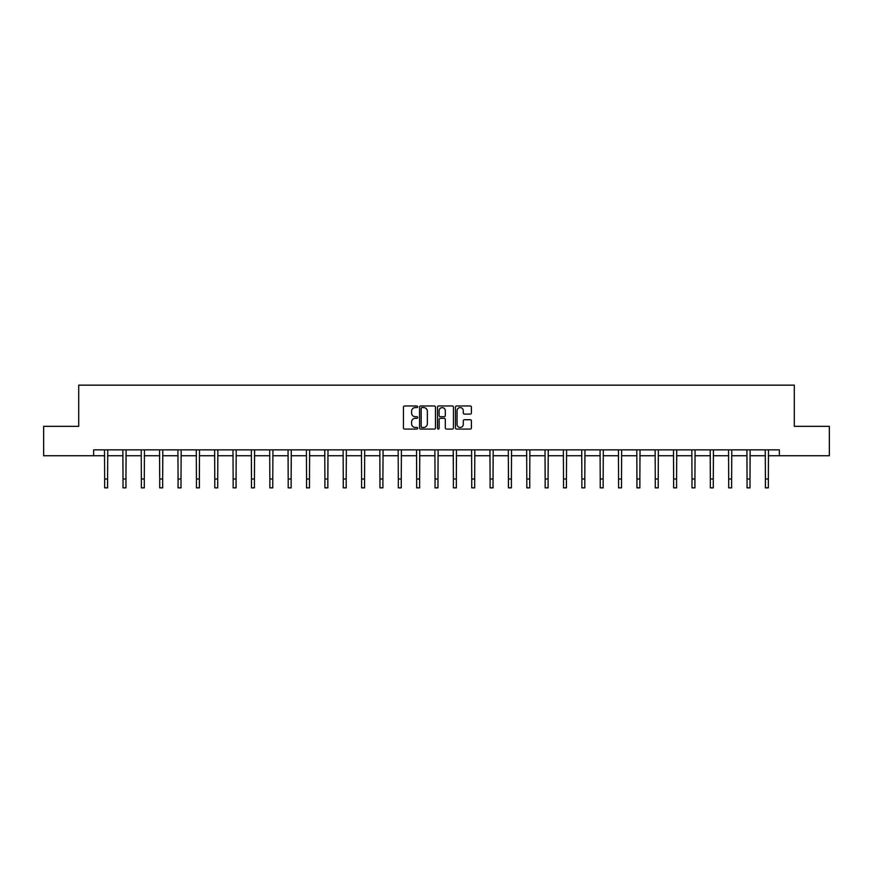 <?xml version="1.0" encoding="UTF-8"?>
<svg xmlns="http://www.w3.org/2000/svg" width="873" height="873" viewBox="0 0 873 873"><rect width="100%" height="100%" fill="white"/><g stroke="black" fill="none" stroke-linecap="round" stroke-linejoin="round"><path stroke-width="1.31" d="M417.676 406.774A0.808 0.808 0 0 0 416.868 405.967L404.592 405.967A1.157 1.157 0 0 0 403.446 407.124L403.446 427.912A1.157 1.157 0 0 0 404.592 429.069L416.868 429.069A0.808 0.808 0 0 0 417.676 428.261A0.808 0.808 0 0 0 416.868 427.454L415.275 427.454A3.699 3.699 0 0 1 411.587 423.754L411.587 422.019A3.699 3.699 0 0 1 415.275 418.32L416.868 418.32A0.808 0.808 0 0 0 417.676 417.512A0.808 0.808 0 0 0 416.868 416.705L415.275 416.705A3.699 3.699 0 0 1 411.587 413.016L411.587 411.281A3.699 3.699 0 0 1 415.275 407.582L416.868 407.582A0.808 0.808 0 0 0 417.676 406.774M470.252 414.108A1.157 1.157 0 0 0 471.409 412.951L471.409 407.124A1.157 1.157 0 0 0 470.252 405.967L456.623 405.967A1.157 1.157 0 0 0 455.466 407.124L455.466 427.912A1.157 1.157 0 0 0 456.623 429.069L470.252 429.069A1.157 1.157 0 0 0 471.409 427.912L471.409 420.862A1.157 1.157 0 0 0 470.252 419.706L464.414 419.706A1.157 1.157 0 0 0 463.268 420.862L463.268 424.354A3.088 3.088 0 0 1 460.18 427.454A3.088 3.088 0 0 1 457.081 424.354L457.081 410.67A3.088 3.088 0 0 1 460.18 407.582A3.088 3.088 0 0 1 463.268 410.67L463.268 412.951A1.157 1.157 0 0 0 464.414 414.108L470.252 414.108M93.651 455.75L43.65 455.75L43.65 426.34L78.712 426.34L78.712 385.157L794.288 385.157L794.288 426.34L829.35 426.34L829.35 455.75L779.349 455.75L779.349 449.868L93.651 449.868L93.651 455.75L104.651 455.75M435.485 407.124A1.157 1.157 0 0 0 434.339 405.967L420.71 405.967A1.157 1.157 0 0 0 419.553 407.124L419.553 427.912A1.157 1.157 0 0 0 420.71 429.069L434.339 429.069A1.157 1.157 0 0 0 435.485 427.912L435.485 407.124M438.661 405.967L452.29 405.967A1.157 1.157 0 0 1 453.447 407.124L453.447 427.912A1.157 1.157 0 0 1 452.29 429.069L446.463 429.069A1.157 1.157 0 0 1 445.306 427.912L445.306 419.476A1.157 1.157 0 0 0 444.15 418.32L440.287 418.32A1.157 1.157 0 0 0 439.13 419.476L439.13 428.261A0.808 0.808 0 0 1 438.322 429.069A0.808 0.808 0 0 1 437.515 428.261L437.515 407.124A1.157 1.157 0 0 1 438.661 405.967M107.597 455.75L123.006 455.75M125.952 455.75L141.361 455.75M144.307 455.75L159.715 455.75M162.662 455.75L178.07 455.75M181.017 455.75L196.425 455.75M199.371 455.75L214.78 455.75M217.715 455.75L233.135 455.75M236.07 455.75L251.489 455.75M254.425 455.75L269.844 455.75M272.78 455.75L288.199 455.75M291.135 455.75L306.554 455.75M309.489 455.75L324.909 455.75M327.844 455.75L343.264 455.75M346.199 455.75L361.608 455.75M364.554 455.75L379.962 455.75M382.909 455.75L398.317 455.75M401.264 455.75L416.672 455.75M419.618 455.75L435.027 455.75M437.973 455.75L453.382 455.75M456.328 455.75L471.736 455.75M474.683 455.75L490.091 455.75M493.038 455.75L508.446 455.75M511.392 455.75L526.801 455.75M529.736 455.75L545.156 455.75M548.091 455.75L563.511 455.75M566.446 455.75L581.865 455.75M584.801 455.75L600.22 455.75M603.156 455.75L618.575 455.75M621.511 455.75L636.93 455.75M639.865 455.75L655.285 455.75M658.22 455.75L673.629 455.75M676.575 455.75L691.983 455.75M694.93 455.75L710.338 455.75M713.285 455.75L728.693 455.75M731.639 455.75L747.048 455.75M749.994 455.75L765.403 455.75M768.349 455.75L779.349 455.75M421.975 407.582A0.808 0.808 0 0 0 421.168 408.389L421.168 426.635A0.808 0.808 0 0 0 421.975 427.454L423.656 427.454A3.699 3.699 0 0 0 427.344 423.754L427.344 411.281A3.699 3.699 0 0 0 423.656 407.582L421.975 407.582M445.306 410.736A3.088 3.088 0 0 0 442.218 407.647A3.088 3.088 0 0 0 439.13 410.736L439.13 415.548A1.157 1.157 0 0 0 440.287 416.705L444.15 416.705A1.157 1.157 0 0 0 445.306 415.548L445.306 410.736M104.509 449.868L104.651 479.015L107.597 479.015L107.75 449.868M104.651 479.015L104.651 487.843L107.597 487.843L107.597 479.015M122.864 449.868L123.006 479.015L125.952 479.015L126.094 449.868M123.006 479.015L123.006 487.843L125.952 487.843L125.952 479.015M141.219 449.868L141.361 479.015L144.307 479.015L144.449 449.868M141.361 479.015L141.361 487.843L144.307 487.843L144.307 479.015M159.563 449.868L159.715 479.015L162.662 479.015L162.804 449.868M159.715 479.015L159.715 487.843L162.662 487.843L162.662 479.015M177.917 449.868L178.07 479.015L181.017 479.015L181.158 449.868M178.07 479.015L178.07 487.843L181.017 487.843L181.017 479.015M196.272 449.868L196.425 479.015L199.371 479.015L199.513 449.868M196.425 479.015L196.425 487.843L199.371 487.843L199.371 479.015M214.627 449.868L214.78 479.015L217.715 479.015L217.868 449.868M214.78 479.015L214.78 487.843L217.715 487.843L217.715 479.015M232.982 449.868L233.135 479.015L236.07 479.015L236.223 449.868M233.135 479.015L233.135 487.843L236.07 487.843L236.07 479.015M251.337 449.868L251.489 479.015L254.425 479.015L254.578 449.868M251.489 479.015L251.489 487.843L254.425 487.843L254.425 479.015M269.692 449.868L269.844 479.015L272.78 479.015L272.933 449.868M269.844 479.015L269.844 487.843L272.78 487.843L272.78 479.015M288.046 449.868L288.199 479.015L291.135 479.015L291.287 449.868M288.199 479.015L288.199 487.843L291.135 487.843L291.135 479.015M306.401 449.868L306.554 479.015L309.489 479.015L309.642 449.868M306.554 479.015L306.554 487.843L309.489 487.843L309.489 479.015M324.756 449.868L324.909 479.015L327.844 479.015L327.997 449.868M324.909 479.015L324.909 487.843L327.844 487.843L327.844 479.015M343.111 449.868L343.264 479.015L346.199 479.015L346.352 449.868M343.264 479.015L343.264 487.843L346.199 487.843L346.199 479.015M361.466 449.868L361.608 479.015L364.554 479.015L364.707 449.868M361.608 479.015L361.608 487.843L364.554 487.843L364.554 479.015M379.82 449.868L379.962 479.015L382.909 479.015L383.061 449.868M379.962 479.015L379.962 487.843L382.909 487.843L382.909 479.015M398.175 449.868L398.317 479.015L401.264 479.015L401.416 449.868M398.317 479.015L398.317 487.843L401.264 487.843L401.264 479.015M416.53 449.868L416.672 479.015L419.618 479.015L419.771 449.868M416.672 479.015L416.672 487.843L419.618 487.843L419.618 479.015M434.885 449.868L435.027 479.015L437.973 479.015L438.115 449.868M435.027 479.015L435.027 487.843L437.973 487.843L437.973 479.015M453.229 449.868L453.382 479.015L456.328 479.015L456.47 449.868M453.382 479.015L453.382 487.843L456.328 487.843L456.328 479.015M471.584 449.868L471.736 479.015L474.683 479.015L474.825 449.868M471.736 479.015L471.736 487.843L474.683 487.843L474.683 479.015M489.939 449.868L490.091 479.015L493.038 479.015L493.18 449.868M490.091 479.015L490.091 487.843L493.038 487.843L493.038 479.015M508.293 449.868L508.446 479.015L511.392 479.015L511.534 449.868M508.446 479.015L508.446 487.843L511.392 487.843L511.392 479.015M526.648 449.868L526.801 479.015L529.736 479.015L529.889 449.868M526.801 479.015L526.801 487.843L529.736 487.843L529.736 479.015M545.003 449.868L545.156 479.015L548.091 479.015L548.244 449.868M545.156 479.015L545.156 487.843L548.091 487.843L548.091 479.015M563.358 449.868L563.511 479.015L566.446 479.015L566.599 449.868M563.511 479.015L563.511 487.843L566.446 487.843L566.446 479.015M581.713 449.868L581.865 479.015L584.801 479.015L584.954 449.868M581.865 479.015L581.865 487.843L584.801 487.843L584.801 479.015M600.067 449.868L600.22 479.015L603.156 479.015L603.308 449.868M600.22 479.015L600.22 487.843L603.156 487.843L603.156 479.015M618.422 449.868L618.575 479.015L621.511 479.015L621.663 449.868M618.575 479.015L618.575 487.843L621.511 487.843L621.511 479.015M636.777 449.868L636.93 479.015L639.865 479.015L640.018 449.868M636.93 479.015L636.93 487.843L639.865 487.843L639.865 479.015M655.132 449.868L655.285 479.015L658.22 479.015L658.373 449.868M655.285 479.015L655.285 487.843L658.22 487.843L658.22 479.015M673.487 449.868L673.629 479.015L676.575 479.015L676.728 449.868M673.629 479.015L673.629 487.843L676.575 487.843L676.575 479.015M691.842 449.868L691.983 479.015L694.93 479.015L695.083 449.868M691.983 479.015L691.983 487.843L694.93 487.843L694.93 479.015M710.196 449.868L710.338 479.015L713.285 479.015L713.437 449.868M710.338 479.015L710.338 487.843L713.285 487.843L713.285 479.015M728.551 449.868L728.693 479.015L731.639 479.015L731.781 449.868M728.693 479.015L728.693 487.843L731.639 487.843L731.639 479.015M746.906 449.868L747.048 479.015L749.994 479.015L750.136 449.868M747.048 479.015L747.048 487.843L749.994 487.843L749.994 479.015M765.25 449.868L765.403 479.015L768.349 479.015L768.491 449.868M765.403 479.015L765.403 487.843L768.349 487.843L768.349 479.015"/></g></svg>
